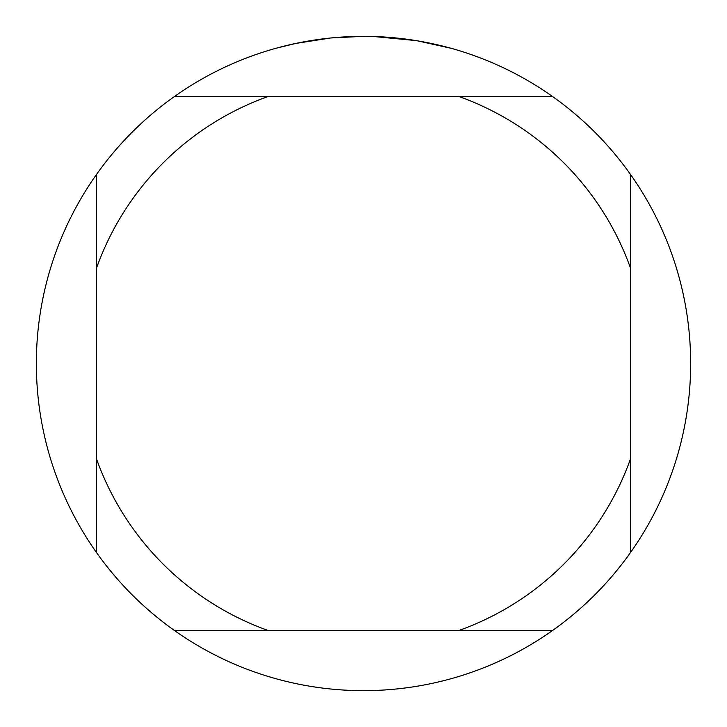 <?xml version="1.0" encoding="UTF-8"?>
<svg xmlns="http://www.w3.org/2000/svg" width="727" height="727" viewBox="0 0 727 727"><rect width="100%" height="100%" fill="white"/><g stroke="black" fill="none" stroke-linecap="round" stroke-linejoin="round"><path stroke-width="1.09" d="M369.398 36.405L373.46 36.504M399.75 38.367L400.995 38.504M552.302 96.328L174.698 96.328A327.15 327.15 0 0 1 630.673 552.302A327.15 327.15 0 0 1 96.328 552.302A327.15 327.15 0 0 1 96.328 174.698L96.328 552.302M417.198 40.785L450.967 48.264M415.808 40.558L373.742 36.514M330.294 38.04L295.771 43.438L276.033 48.264M341.917 37.059L346.588 36.786M319.498 39.322L324.905 38.64M363.5 36.35L331.676 37.904M174.698 630.673L268.59 630.673A283.53 283.53 0 0 1 96.328 458.41M268.59 630.673L552.302 630.673M630.673 552.302L630.673 458.41A283.53 283.53 0 0 1 458.41 630.673M630.673 458.41L630.673 174.698M458.41 96.328A283.53 283.53 0 0 1 630.673 268.59M96.328 268.59A283.53 283.53 0 0 1 268.59 96.328M96.328 174.698A327.15 327.15 0 0 1 174.698 96.328"/></g></svg>
